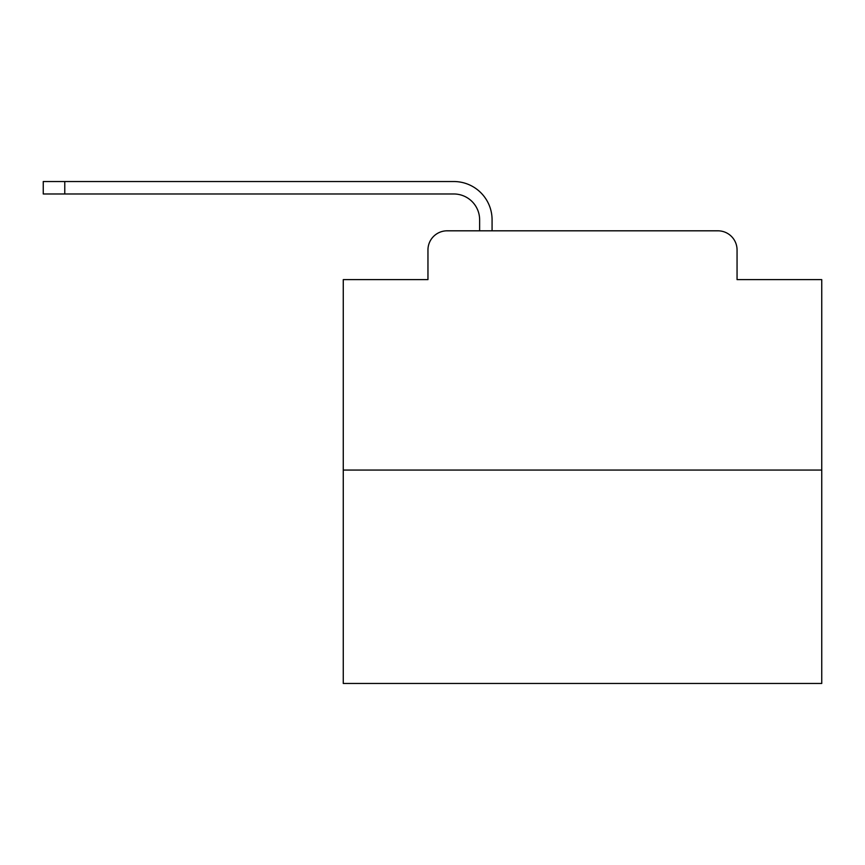 <?xml version="1.0" encoding="UTF-8"?>
<svg xmlns="http://www.w3.org/2000/svg" width="865" height="865" viewBox="0 0 865 865"><rect width="100%" height="100%" fill="white"/><g stroke="black" fill="none" stroke-linecap="round" stroke-linejoin="round"><path stroke-width="1.3" d="M427.959 249.953L427.959 279.622L427.959 249.953A19.138 19.138 0 0 1 447.097 230.814L479.632 230.814L479.632 219.807A25.842 25.842 0 0 0 453.79 193.976L43.25 193.976L43.25 181.531L453.79 181.531A38.276 38.276 0 0 1 492.077 219.807L492.077 230.814L717.918 230.814L447.097 230.814M821.75 470.063L343.264 470.063L343.264 683.469L821.75 683.469L821.75 279.622L737.056 279.622L737.056 249.953A19.138 19.138 0 0 0 717.918 230.814M343.264 470.063L343.264 279.622L427.959 279.622M737.056 279.622L737.056 249.953M479.632 219.807A25.842 25.842 0 0 0 453.79 193.976A25.842 25.842 0 0 1 479.632 219.807A25.842 25.842 0 0 0 453.79 193.976A25.842 25.842 0 0 1 479.632 219.807A25.842 25.842 0 0 0 453.79 193.976A25.842 25.842 0 0 1 479.632 219.807A25.842 25.842 0 0 0 453.79 193.976A25.842 25.842 0 0 1 479.632 219.807A25.842 25.842 0 0 0 453.79 193.976A25.842 25.842 0 0 1 479.632 219.807A25.842 25.842 0 0 0 453.79 193.976A25.842 25.842 0 0 1 479.632 219.807A25.842 25.842 0 0 0 453.79 193.976A25.842 25.842 0 0 1 479.632 219.807A25.842 25.842 0 0 0 453.79 193.976A25.842 25.842 0 0 1 479.632 219.807A25.842 25.842 0 0 0 453.79 193.976A25.842 25.842 0 0 1 479.632 219.807A25.842 25.842 0 0 0 453.79 193.976A25.842 25.842 0 0 1 479.632 219.807A25.842 25.842 0 0 0 453.79 193.976A25.842 25.842 0 0 1 479.632 219.807A25.842 25.842 0 0 0 453.79 193.976A25.842 25.842 0 0 1 479.632 219.807A25.842 25.842 0 0 0 453.79 193.976A25.842 25.842 0 0 1 479.632 219.807A25.842 25.842 0 0 0 453.79 193.976A25.842 25.842 0 0 1 479.632 219.807A25.842 25.842 0 0 0 453.79 193.976A25.842 25.842 0 0 1 479.632 219.807A25.842 25.842 0 0 0 453.79 193.976A25.842 25.842 0 0 1 479.632 219.807A25.842 25.842 0 0 0 453.79 193.976A25.842 25.842 0 0 1 479.632 219.807A25.842 25.842 0 0 0 453.79 193.976A25.842 25.842 0 0 1 479.632 219.807A25.842 25.842 0 0 0 453.79 193.976A25.842 25.842 0 0 1 479.632 219.807A25.842 25.842 0 0 0 453.79 193.976M64.778 193.976L64.778 181.531L453.79 181.531"/></g></svg>
